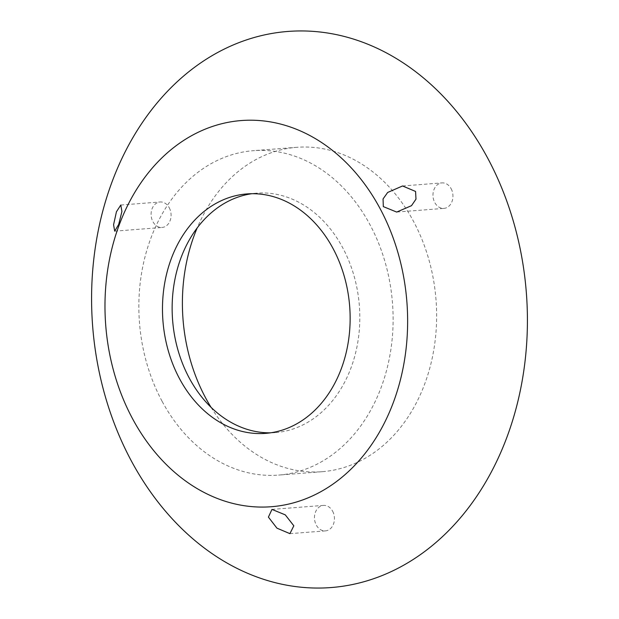 <?xml version="1.0" encoding="UTF-8"?>
<svg xmlns="http://www.w3.org/2000/svg" width="619" height="619" viewBox="0 0 619 619"><rect width="100%" height="100%" fill="white"/><g stroke="black" fill="none" stroke-linecap="round" stroke-linejoin="round"><path stroke-width="0.46" stroke-dasharray="3.1 2.32" d="M332.612 511.178A12.782 9.966 85.5 0 1 325.447 530.885A12.782 9.966 85.5 0 1 316.301 525.098A12.782 9.966 85.5 0 1 323.466 505.398A12.782 9.966 85.5 0 1 332.612 511.178M169.242 207.76A12.782 9.966 85.5 0 1 162.077 227.467A12.782 9.966 85.5 0 1 152.924 221.679A12.782 9.966 85.5 0 1 160.089 201.98A12.782 9.966 85.5 0 1 169.242 207.76M451.119 188.679A12.782 9.966 85.5 0 1 443.955 208.386A12.782 9.966 85.5 0 1 434.801 202.599A12.782 9.966 85.5 0 1 441.966 182.899A12.782 9.966 85.5 0 1 451.119 188.679M162.178 401.445A162.696 126.864 -94.5 0 0 278.612 475.09A162.696 126.864 -94.5 0 0 369.783 224.333A162.696 126.864 -94.5 0 0 253.349 150.688A162.696 126.864 -94.5 0 0 162.178 401.445M211.056 407.325A162.696 126.864 -94.5 0 0 322.135 471.701A162.696 126.864 -94.5 0 0 413.299 220.944A162.696 126.864 -94.5 0 0 296.865 147.299A162.696 126.864 -94.5 0 0 197.097 228.102M270.457 432.828A120.086 93.639 -94.5 0 0 275.3 432.611A120.086 93.639 -94.5 0 0 342.593 247.523A120.086 93.639 -94.5 0 0 256.653 193.167A120.086 93.639 -94.5 0 0 251.832 193.708M289.909 533.648L325.447 530.885M114.701 231.158L162.077 227.467M396.996 212.038L443.955 208.386M322.135 471.701L278.612 475.09M275.3 432.611L265.636 433.362M256.653 193.167L246.981 193.925M296.865 147.299L253.349 150.688M402.559 185.963L441.966 182.899M120.79 205.036L160.089 201.98M271.965 509.406L323.466 505.398"/><path stroke-width="0.93" d="M285.289 514.869L293.824 525.802L289.909 533.648L276.948 528.162L268.414 517.113L271.965 509.406L285.289 514.869M121.92 211.45L118.678 224.465L114.701 231.158L113.571 224.743L116.442 211.768L120.79 205.036L121.92 211.45M415.573 191.449L415.983 199.132L411.511 205.67L396.686 212.069L383.308 206.607L383.06 198.939L387.656 192.47L402.559 185.963L415.573 191.449M379.88 208.216A193.685 151.028 -94.5 0 0 168.972 151.438A193.685 151.028 -94.5 0 0 132.737 419.071A193.685 151.028 -94.5 0 0 343.646 475.841A193.685 151.028 -94.5 0 0 379.88 208.216M487.447 157.683A278.906 217.478 -94.5 0 0 183.735 75.928A278.906 217.478 -94.5 0 0 131.553 461.317A278.906 217.478 -94.5 0 0 435.265 543.072A278.906 217.478 -94.5 0 0 487.447 157.683M197.097 228.102A162.696 126.864 -94.5 0 0 205.701 398.056A162.696 126.864 -94.5 0 0 211.056 407.325M179.696 379.006A120.086 93.639 -94.5 0 0 265.636 433.362A120.086 93.639 -94.5 0 0 332.921 248.281A120.086 93.639 -94.5 0 0 246.981 193.925A120.086 93.639 -94.5 0 0 179.696 379.006M251.832 193.708A120.086 93.639 -94.5 0 0 189.36 378.255A120.086 93.639 -94.5 0 0 270.457 432.828"/></g></svg>
